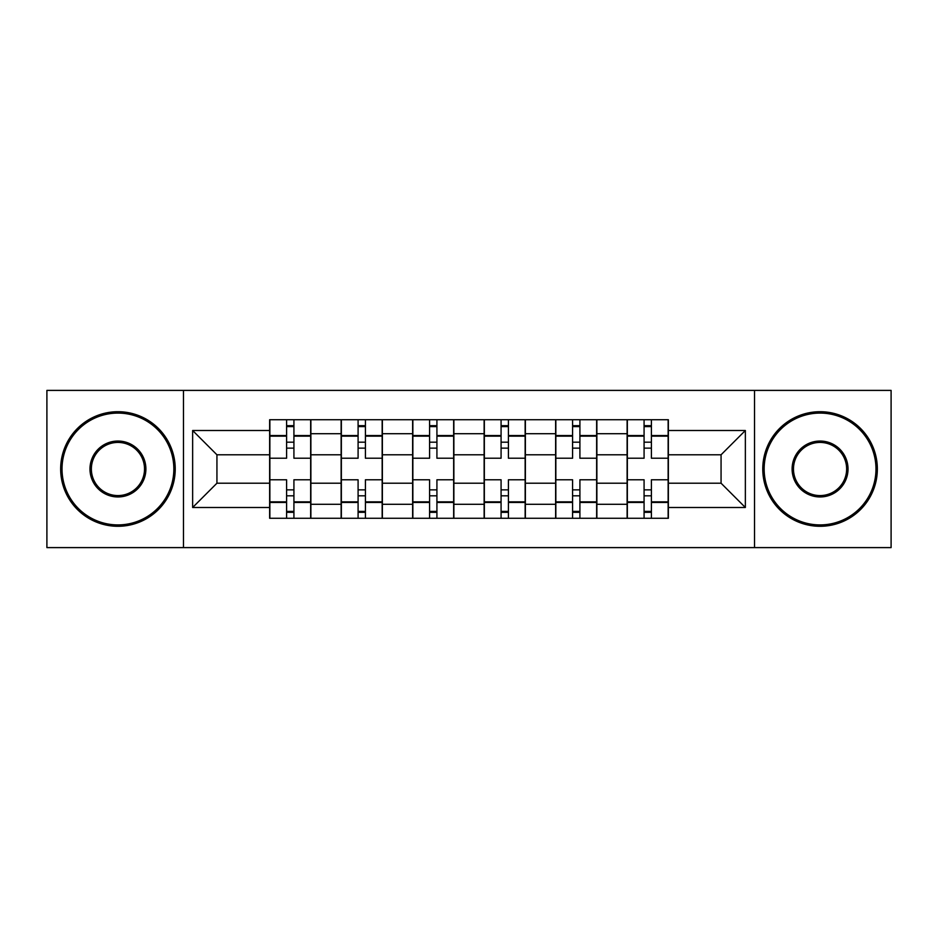 <?xml version="1.0" encoding="UTF-8"?>
<svg xmlns="http://www.w3.org/2000/svg" width="938" height="938" viewBox="0 0 938 938"><rect width="100%" height="100%" fill="white"/><g stroke="black" fill="none" stroke-linecap="round" stroke-linejoin="round"><path stroke-width="1.41" d="M754.527 547.604L891.1 547.604L891.1 390.396L46.9 390.396L46.9 547.604L754.527 547.604L754.527 390.396M341.127 518.268L341.127 433.708L310.888 433.708L310.888 518.268M310.888 433.708L310.888 419.732M341.127 433.708L341.127 419.732M382.376 419.732L382.376 518.268M412.626 518.268L412.626 419.732M453.875 419.732L453.875 518.268M484.125 518.268L484.125 419.732M525.374 419.732L525.374 518.268M555.624 518.268L555.624 419.732M596.873 419.732L596.873 518.268M627.112 518.268L627.112 419.732M627.112 483.211L596.873 483.211M555.624 483.211L525.374 483.211M484.125 483.211L453.875 483.211M412.626 483.211L382.376 483.211M341.127 483.211L310.888 483.211M627.112 454.789L596.873 454.789M555.624 454.789L525.374 454.789M484.125 454.789L453.875 454.789M412.626 454.789L382.376 454.789M341.127 454.789L310.888 454.789M216.936 483.211L269.64 483.211L269.64 454.789L216.936 454.789L216.936 483.211L192.642 507.493L192.642 430.507L269.64 430.507L269.64 454.789M668.36 454.789L668.36 483.211L721.064 483.211L721.064 454.789L668.36 454.789L668.36 419.732L269.64 419.732L269.64 430.507M668.36 430.507L745.358 430.507L745.358 507.493L668.36 507.493L668.36 483.211M269.64 483.211L269.64 518.268L668.36 518.268L668.36 507.493M269.64 507.493L192.642 507.493M183.473 547.604L183.473 390.396M293.922 511.398L286.594 511.398M286.594 426.602L293.922 426.602M365.421 511.398L358.093 511.398M358.093 426.602L365.421 426.602M436.92 511.398L429.581 511.398M429.581 426.602L436.92 426.602M508.419 511.398L501.08 511.398M501.08 426.602L508.419 426.602M579.907 511.398L572.579 511.398M572.579 426.602L579.907 426.602M651.406 511.398L644.078 511.398M644.078 426.602L651.406 426.602M192.642 430.507L216.936 454.789M721.064 483.211L745.358 507.493M721.064 454.789L745.358 430.507M310.654 518.268L310.654 458.225L293.922 458.225L293.922 419.732M286.594 419.732L286.594 458.225L269.863 458.225L269.863 419.732M310.654 458.225L310.654 419.732M269.863 518.268L269.863 479.775L286.594 479.775L286.594 518.268M293.922 518.268L293.922 479.775L310.654 479.775M286.594 448.141L293.922 448.141M269.863 479.775L269.863 458.225M293.922 489.859L286.594 489.859M293.922 512.312L286.594 512.312M286.594 495.815L293.922 495.815M293.922 442.185L286.594 442.185M286.594 425.688L293.922 425.688M382.153 518.268L382.153 458.225L365.421 458.225L365.421 419.732M358.093 419.732L358.093 458.225L341.362 458.225L341.362 419.732M382.153 458.225L382.153 419.732M341.362 518.268L341.362 479.775L358.093 479.775L358.093 518.268M365.421 518.268L365.421 479.775L382.153 479.775M358.093 448.141L365.421 448.141M341.362 479.775L341.362 458.225M365.421 489.859L358.093 489.859M365.421 512.312L358.093 512.312M358.093 495.815L365.421 495.815M365.421 442.185L358.093 442.185M358.093 425.688L365.421 425.688M453.652 518.268L453.652 458.225L436.92 458.225L436.92 419.732M429.581 419.732L429.581 458.225L412.861 458.225L412.861 419.732M453.652 458.225L453.652 419.732M412.861 518.268L412.861 479.775L429.581 479.775L429.581 518.268M436.92 518.268L436.92 479.775L453.652 479.775M429.581 448.141L436.92 448.141M412.861 479.775L412.861 458.225M436.92 489.859L429.581 489.859M436.92 512.312L429.581 512.312M429.581 495.815L436.92 495.815M436.92 442.185L429.581 442.185M429.581 425.688L436.92 425.688M525.139 518.268L525.139 458.225L508.419 458.225L508.419 419.732M501.08 419.732L501.08 458.225L484.348 458.225L484.348 419.732M525.139 458.225L525.139 419.732M484.348 518.268L484.348 479.775L501.08 479.775L501.08 518.268M508.419 518.268L508.419 479.775L525.139 479.775M501.08 448.141L508.419 448.141M484.348 479.775L484.348 458.225M508.419 489.859L501.08 489.859M508.419 512.312L501.08 512.312M501.08 495.815L508.419 495.815M508.419 442.185L501.08 442.185M501.08 425.688L508.419 425.688M596.638 518.268L596.638 458.225L579.907 458.225L579.907 419.732M572.579 419.732L572.579 458.225L555.847 458.225L555.847 419.732M596.638 458.225L596.638 419.732M555.847 518.268L555.847 479.775L572.579 479.775L572.579 518.268M579.907 518.268L579.907 479.775L596.638 479.775M572.579 448.141L579.907 448.141M555.847 479.775L555.847 458.225M579.907 489.859L572.579 489.859M579.907 512.312L572.579 512.312M572.579 495.815L579.907 495.815M579.907 442.185L572.579 442.185M572.579 425.688L579.907 425.688M668.137 518.268L668.137 458.225L651.406 458.225L651.406 419.732M644.078 419.732L644.078 458.225L627.346 458.225L627.346 419.732M668.137 458.225L668.137 419.732M627.346 518.268L627.346 479.775L644.078 479.775L644.078 518.268M651.406 518.268L651.406 479.775L668.137 479.775M644.078 448.141L651.406 448.141M627.346 479.775L627.346 458.225M651.406 489.859L644.078 489.859M651.406 512.312L644.078 512.312M644.078 495.815L651.406 495.815M651.406 442.185L644.078 442.185M644.078 425.688L651.406 425.688M117.942 524.917A55.917 55.917 0 0 0 173.847 469A55.917 55.917 0 0 0 117.942 413.083A55.917 55.917 0 0 0 62.025 469A55.917 55.917 0 0 0 117.942 524.917M117.942 411.712A57.288 57.288 0 0 1 175.23 469A57.288 57.288 0 0 1 117.942 526.288A57.288 57.288 0 0 1 60.653 469A57.288 57.288 0 0 1 117.942 411.712M117.942 496.952A27.952 27.952 0 0 1 89.978 469A27.952 27.952 0 0 1 117.942 441.048A27.952 27.952 0 0 1 145.894 469A27.952 27.952 0 0 1 117.942 496.952M117.942 442.419A26.581 26.581 0 0 0 91.361 469A26.581 26.581 0 0 0 117.942 495.581A26.581 26.581 0 0 0 144.522 469A26.581 26.581 0 0 0 117.942 442.419M820.058 524.917A55.917 55.917 0 0 0 875.975 469A55.917 55.917 0 0 0 820.058 413.083A55.917 55.917 0 0 0 764.153 469A55.917 55.917 0 0 0 820.058 524.917M820.058 411.712A57.288 57.288 0 0 1 877.347 469A57.288 57.288 0 0 1 820.058 526.288A57.288 57.288 0 0 1 762.77 469A57.288 57.288 0 0 1 820.058 411.712M820.058 496.952A27.952 27.952 0 0 1 792.106 469A27.952 27.952 0 0 1 820.058 441.048A27.952 27.952 0 0 1 848.022 469A27.952 27.952 0 0 1 820.058 496.952M820.058 442.419A26.581 26.581 0 0 0 793.478 469A26.581 26.581 0 0 0 820.058 495.581A26.581 26.581 0 0 0 846.639 469A26.581 26.581 0 0 0 820.058 442.419M555.624 433.708L525.374 433.708M484.125 433.708L453.875 433.708M412.626 433.708L382.376 433.708M627.112 433.708L596.873 433.708M555.624 504.292L525.374 504.292M484.125 504.292L453.875 504.292M412.626 504.292L382.376 504.292M341.127 504.292L310.888 504.292M627.112 504.292L596.873 504.292M310.654 435.537L293.922 435.537M286.594 435.537L269.863 435.537M286.594 436.158L269.863 436.158M286.594 501.842L269.863 501.842M286.594 502.463L269.863 502.463M310.654 502.463L293.922 502.463M310.654 436.158L293.922 436.158M310.654 501.842L293.922 501.842M382.153 435.537L365.421 435.537M358.093 435.537L341.362 435.537M358.093 436.158L341.362 436.158M358.093 501.842L341.362 501.842M358.093 502.463L341.362 502.463M382.153 502.463L365.421 502.463M382.153 436.158L365.421 436.158M382.153 501.842L365.421 501.842M453.652 435.537L436.92 435.537M429.581 435.537L412.861 435.537M429.581 436.158L412.861 436.158M429.581 501.842L412.861 501.842M429.581 502.463L412.861 502.463M453.652 502.463L436.92 502.463M453.652 436.158L436.92 436.158M453.652 501.842L436.92 501.842M525.139 435.537L508.419 435.537M501.08 435.537L484.348 435.537M501.08 436.158L484.348 436.158M501.08 501.842L484.348 501.842M501.08 502.463L484.348 502.463M525.139 502.463L508.419 502.463M525.139 436.158L508.419 436.158M525.139 501.842L508.419 501.842M596.638 435.537L579.907 435.537M572.579 435.537L555.847 435.537M572.579 436.158L555.847 436.158M572.579 501.842L555.847 501.842M572.579 502.463L555.847 502.463M596.638 502.463L579.907 502.463M596.638 436.158L579.907 436.158M596.638 501.842L579.907 501.842M668.137 435.537L651.406 435.537M644.078 435.537L627.346 435.537M644.078 436.158L627.346 436.158M644.078 501.842L627.346 501.842M644.078 502.463L627.346 502.463M668.137 502.463L651.406 502.463M668.137 436.158L651.406 436.158M668.137 501.842L651.406 501.842"/></g></svg>

